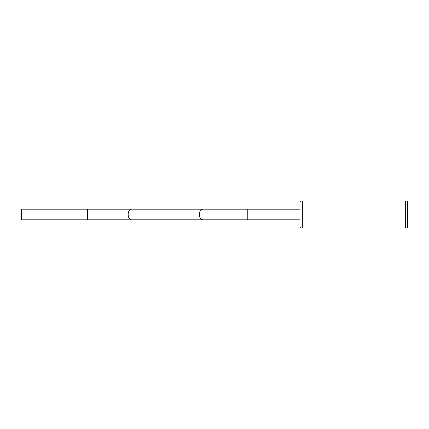 <?xml version="1.0" encoding="UTF-8"?>
<svg xmlns="http://www.w3.org/2000/svg" width="429" height="429" viewBox="0 0 429 429"><rect width="100%" height="100%" fill="white"/><g stroke="black" fill="none" stroke-linecap="round" stroke-linejoin="round"><path stroke-width="0.64" d="M21.45 219.873L21.45 209.127L87.521 209.127L87.521 219.873L21.45 219.873M407.55 226.861L405.4 226.861L405.4 202.139L302.198 202.139L302.198 226.861L405.4 226.861L405.4 227.938L301.126 227.938A1.073 1.073 0 0 1 300.048 226.861L300.048 202.139A1.073 1.073 0 0 1 301.126 201.062L406.478 201.062A1.073 1.073 0 0 1 407.55 202.139L407.55 226.861A1.073 1.073 0 0 1 406.478 227.938L405.4 227.938L406.478 227.938M301.126 227.938L302.198 227.938L302.198 226.861L300.048 226.861M202.976 209.127A5.373 3.689 -90 0 0 199.287 214.5A5.373 3.689 -90 0 0 202.976 219.873L247.249 219.873L247.249 209.127L87.521 209.127M202.976 219.873L131.8 219.873A5.373 3.689 -90 0 1 128.11 214.5A5.373 3.689 -90 0 1 131.8 209.127M302.198 201.062L302.198 202.139L300.048 202.139M407.55 202.139L405.4 202.139L405.4 201.062M247.249 219.873L300.048 219.873M131.8 219.873L87.521 219.873M247.249 209.127L300.048 209.127"/></g></svg>
